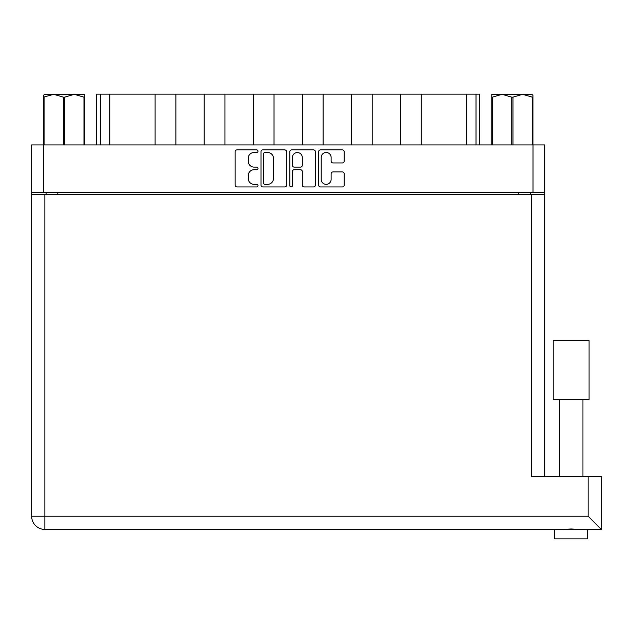 <?xml version="1.0" encoding="UTF-8"?>
<svg xmlns="http://www.w3.org/2000/svg" width="633" height="633" viewBox="0 0 633 633"><rect width="100%" height="100%" fill="white"/><g stroke="black" fill="none" stroke-linecap="round" stroke-linejoin="round"><path stroke-width="0.95" d="M321.216 179.392A4.953 4.953 0 0 0 326.169 184.345A4.953 4.953 0 0 0 331.122 179.392L331.122 173.782A1.852 1.852 0 0 1 332.982 171.931L342.334 171.931A1.852 1.852 0 0 1 344.186 173.782L344.186 185.089A1.852 1.852 0 0 1 342.334 186.941L320.472 186.941A1.852 1.852 0 0 1 318.621 185.089L318.621 151.738A1.852 1.852 0 0 1 320.472 149.886L342.334 149.886A1.852 1.852 0 0 1 344.186 151.738L344.186 161.091A1.852 1.852 0 0 1 342.334 162.942L332.982 162.942A1.852 1.852 0 0 1 331.122 161.091L331.122 157.435A4.953 4.953 0 0 0 326.169 152.474A4.953 4.953 0 0 0 321.216 157.435L321.216 179.392M291.101 186.941A1.298 1.298 0 0 0 292.399 185.643L292.399 171.559A1.852 1.852 0 0 1 294.25 169.707L300.461 169.707A1.852 1.852 0 0 1 302.313 171.559L302.313 185.089A1.852 1.852 0 0 0 304.164 186.941L313.525 186.941A1.852 1.852 0 0 0 315.376 185.089L315.376 151.738A1.852 1.852 0 0 0 313.525 149.886L291.663 149.886A1.852 1.852 0 0 0 289.803 151.738L289.803 185.643A1.298 1.298 0 0 0 291.101 186.941M286.567 185.089L286.567 151.738A1.852 1.852 0 0 0 284.708 149.886L262.845 149.886A1.852 1.852 0 0 0 260.994 151.738L260.994 185.089A1.852 1.852 0 0 0 262.845 186.941L284.708 186.941A1.852 1.852 0 0 0 286.567 185.089M31.65 144.91L31.65 192.479L31.65 144.91L544.72 144.91L544.72 476.578M544.72 192.479L31.65 192.479L31.65 194.371L544.72 194.371M254.142 152.474L256.689 152.474A1.298 1.298 0 0 0 257.979 151.184A1.298 1.298 0 0 0 256.689 149.886L236.995 149.886A1.852 1.852 0 0 0 235.144 151.738L235.144 185.089A1.852 1.852 0 0 0 236.995 186.941L256.689 186.941A1.298 1.298 0 0 0 257.979 185.643A1.298 1.298 0 0 0 256.689 184.345L254.142 184.345A5.926 5.926 0 0 1 248.207 178.419L248.207 175.642A5.926 5.926 0 0 1 254.142 169.707L256.689 169.707A1.298 1.298 0 0 0 257.979 168.41A1.298 1.298 0 0 0 256.689 167.112L254.142 167.112A5.926 5.926 0 0 1 248.207 161.186L248.207 158.408A5.926 5.926 0 0 1 254.142 152.474M46.09 194.371L46.09 192.479M530.28 192.479L530.28 194.371M96.588 144.91L96.588 94.135L109.802 94.135L109.802 144.91M100.362 144.91L100.362 94.135M155.101 144.91L155.101 94.135L109.802 94.135M175.871 144.91L175.871 94.135L155.101 94.135M204.182 144.91L204.182 94.135L175.871 94.135M224.944 144.91L224.944 94.135L204.182 94.135M253.263 144.91L253.263 94.135L224.944 94.135M274.026 144.91L274.026 94.135L253.263 94.135M302.345 144.91L302.345 94.135L274.026 94.135M323.107 144.91L323.107 94.135L302.345 94.135M351.426 144.91L351.426 94.135L323.107 94.135M372.188 144.91L372.188 94.135L351.426 94.135M400.499 144.91L400.499 94.135L372.188 94.135M421.269 144.91L421.269 94.135L400.499 94.135M466.568 144.91L466.568 94.135L421.269 94.135M466.568 94.135L476.008 94.135L476.008 144.91M479.782 144.91L479.782 94.135L479.782 144.91M476.008 94.135L479.782 94.135M264.887 152.474A1.298 1.298 0 0 0 263.589 153.772L263.589 183.048A1.298 1.298 0 0 0 264.887 184.345L267.569 184.345A5.926 5.926 0 0 0 273.503 178.419L273.503 158.408A5.926 5.926 0 0 0 267.569 152.474L264.887 152.474M302.313 157.53A4.953 4.953 0 0 0 297.36 152.569A4.953 4.953 0 0 0 292.399 157.53L292.399 165.26A1.852 1.852 0 0 0 294.25 167.112L300.461 167.112A1.852 1.852 0 0 0 302.313 165.26L302.313 157.53M571.148 399.558L553.218 399.558L553.218 340.665L589.078 340.665L589.078 399.558L571.148 399.558M587.661 529.433L587.661 538.865L554.627 538.865L554.627 529.433M601.35 529.433L588.136 516.219L588.136 476.578L601.35 476.578L601.35 529.433L44.864 529.433A13.214 13.214 0 0 1 31.65 516.219L31.65 194.371M579.622 529.433L571.148 528.982L562.674 529.433M588.136 476.578L531.506 476.578L531.506 194.371M63.403 144.91L63.403 97.15L53.734 94.317L43.448 97.15L43.448 144.91L43.448 95.354L44.539 94.317L74.314 94.317L64.645 97.15L64.645 144.91M63.403 97.15L64.645 97.15M44.539 94.317L43.448 95.354M83.975 144.91L83.975 97.15L74.314 94.317L84.6 94.317L84.6 144.91M83.975 97.15L84.6 97.15M44.073 97.15L44.073 144.91M532.923 95.354L531.831 94.317L532.923 95.354L532.923 144.91M532.298 144.91L532.298 97.15L522.636 94.317L531.831 94.317M532.298 97.15L532.923 97.15M511.725 144.91L511.725 97.15L502.056 94.317L522.636 94.317L512.967 97.15L512.967 144.91M511.725 97.15L512.967 97.15M491.77 144.91L491.77 94.317L502.056 94.317L492.395 97.15L492.395 144.91M491.77 97.15L492.395 97.15M498.187 94.317L502.056 94.317M522.636 94.317L524.868 94.317M43.353 144.91L43.353 192.479M533.018 192.479L533.018 144.91M57.793 192.479L57.793 194.371M518.577 194.371L518.577 192.479M44.864 194.371L44.864 516.219L588.136 516.219M44.864 529.433L44.864 516.219L31.65 516.219M582.946 399.558L582.946 476.578M559.35 399.558L559.35 476.578"/></g></svg>
